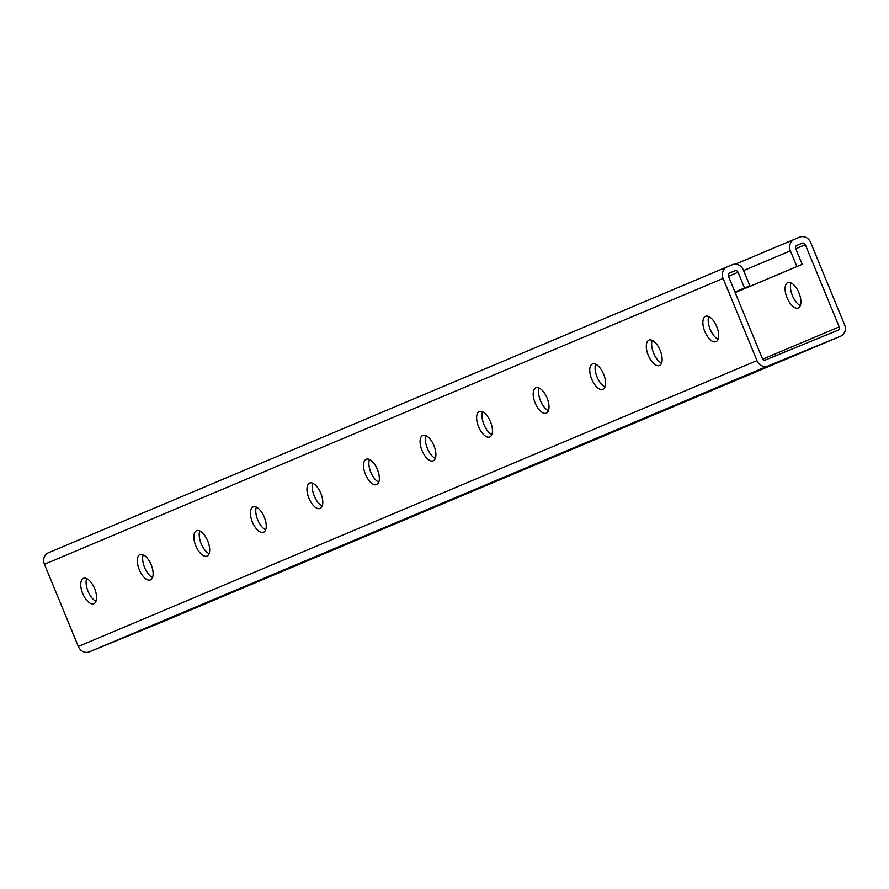 <?xml version="1.0" encoding="UTF-8"?>
<svg xmlns="http://www.w3.org/2000/svg" width="889" height="889" viewBox="0 0 889 889"><rect width="100%" height="100%" fill="white"/><g stroke="black" fill="none" stroke-linecap="round" stroke-linejoin="round"><path stroke-width="1.33" d="M734.981 292.092L749.871 285.814L743.393 270.112A9.146 8.079 67.2 0 0 732.436 264.711L727.091 266.9A9.146 8.079 67.2 0 0 727.024 266.922A9.146 8.079 67.2 0 0 723.101 278.424L756.972 360.601A9.146 8.079 67.2 0 0 767.94 365.99L840.561 336.242A9.146 8.079 67.2 0 0 840.627 336.22A9.146 8.079 67.2 0 0 844.55 324.718L810.679 242.541A9.146 8.079 67.2 0 0 799.711 237.152L794.377 239.341A9.146 8.079 67.2 0 0 794.31 239.363A9.146 8.079 67.2 0 0 790.388 250.854L796.866 266.567L735.17 292.559M734.959 292.037L744.526 288.003L738.059 272.29A2.611 2.311 67.2 0 0 734.925 270.756L729.58 272.945A2.611 2.311 67.2 0 0 729.558 272.945A2.611 2.311 67.2 0 0 728.447 276.235L762.317 358.411A2.611 2.311 67.2 0 0 765.44 359.956L838.071 330.208A2.611 2.311 67.2 0 0 839.205 326.908L805.334 244.731A2.611 2.311 67.2 0 0 802.211 243.186L796.866 245.375A2.611 2.311 67.2 0 0 795.722 248.676L802.2 264.377L796.866 266.567M749.871 285.814L744.526 288.003M718.09 339.265A13.724 6.445 67.7 0 1 710.144 329.252A13.724 6.445 67.7 0 1 708.777 316.551M661.527 363.09A13.724 6.445 67.7 0 1 653.582 353.077A13.724 6.445 67.7 0 1 652.226 340.376M604.976 386.904A13.724 6.445 67.7 0 1 597.03 376.903A13.724 6.445 67.7 0 1 595.674 364.19M548.424 410.729A13.724 6.445 67.7 0 1 540.479 400.717A13.724 6.445 67.7 0 1 539.123 388.015M491.873 434.554A13.724 6.445 67.7 0 1 483.927 424.542A13.724 6.445 67.7 0 1 482.56 411.84M435.31 458.368A13.724 6.445 67.7 0 1 427.365 448.367A13.724 6.445 67.7 0 1 426.009 435.654M378.758 482.194A13.724 6.445 67.7 0 1 370.813 472.181A13.724 6.445 67.7 0 1 369.457 459.48M322.207 506.019A13.724 6.445 67.7 0 1 314.262 496.006A13.724 6.445 67.7 0 1 312.906 483.305M265.655 529.833A13.724 6.445 67.7 0 1 257.71 519.832A13.724 6.445 67.7 0 1 256.343 507.119M209.093 553.658A13.724 6.445 67.7 0 1 201.147 543.646A13.724 6.445 67.7 0 1 199.792 530.944M152.541 577.483A13.724 6.445 67.7 0 1 144.596 567.471A13.724 6.445 67.7 0 1 143.24 554.769M95.99 601.297A13.724 6.445 67.7 0 1 88.044 591.296A13.724 6.445 67.7 0 1 86.689 578.583M787.776 282.624A13.724 6.445 -112.3 0 0 787.054 297.793A13.724 6.445 -112.3 0 0 798.2 308.016A13.724 6.445 -112.3 0 0 798.233 308.005A13.724 6.445 -112.3 0 0 798.955 292.848A13.724 6.445 -112.3 0 0 787.798 282.613A13.724 6.445 -112.3 0 0 787.776 282.624M735.192 292.603L802.2 264.377M800.322 305.583A13.724 6.445 67.7 0 1 792.377 295.57A13.724 6.445 67.7 0 1 791.021 282.869M162.042 622.044A9.146 8.079 -112.8 0 1 161.976 622.078A9.146 8.079 -112.8 0 1 161.909 622.1L89.289 651.848A9.146 8.079 -112.8 0 1 78.321 646.459L756.972 360.601M774.086 363.69L797.989 353.866L774.086 363.69M717.534 387.515L741.437 377.692L717.534 387.515M660.983 411.34L684.886 401.517L660.983 411.34M604.42 435.154L628.334 425.331L604.42 435.154M547.868 458.98L571.771 449.156L547.868 458.98M491.317 482.805L515.22 472.981L491.317 482.805M434.765 506.619L458.668 496.795L434.765 506.619M378.203 530.444L402.117 520.621L378.203 530.444M321.651 554.269L345.554 544.446L321.651 554.269M265.1 578.083L289.003 568.26L265.1 578.083M208.548 601.909L232.451 592.085L208.548 601.909M151.997 625.734L175.9 615.91L151.997 625.734M715.989 341.687A13.724 6.445 67.7 0 1 715.967 341.698A13.724 6.445 67.7 0 1 704.799 331.441A13.724 6.445 67.7 0 1 705.566 316.306A13.724 6.445 67.7 0 1 716.712 326.53A13.724 6.445 67.7 0 1 715.989 341.687M659.438 365.512A13.724 6.445 67.7 0 1 659.416 365.523A13.724 6.445 67.7 0 1 648.248 355.267A13.724 6.445 67.7 0 1 649.003 340.12A13.724 6.445 67.7 0 1 660.16 350.355A13.724 6.445 67.7 0 1 659.438 365.512M602.886 389.338A13.724 6.445 67.7 0 1 602.853 389.349A13.724 6.445 67.7 0 1 591.696 379.092A13.724 6.445 67.7 0 1 592.452 363.945A13.724 6.445 67.7 0 1 603.609 374.169A13.724 6.445 67.7 0 1 602.886 389.338M546.335 413.152A13.724 6.445 67.7 0 1 546.302 413.163A13.724 6.445 67.7 0 1 535.134 402.906A13.724 6.445 67.7 0 1 535.9 387.771A13.724 6.445 67.7 0 1 547.046 397.994A13.724 6.445 67.7 0 1 546.335 413.152M489.772 436.977A13.724 6.445 67.7 0 1 489.75 436.988A13.724 6.445 67.7 0 1 478.582 426.731A13.724 6.445 67.7 0 1 479.349 411.585A13.724 6.445 67.7 0 1 490.495 421.819A13.724 6.445 67.7 0 1 489.772 436.977M433.221 460.802A13.724 6.445 67.7 0 1 433.199 460.813A13.724 6.445 67.7 0 1 422.031 450.556A13.724 6.445 67.7 0 1 422.786 435.41A13.724 6.445 67.7 0 1 433.943 445.633A13.724 6.445 67.7 0 1 433.221 460.802M376.669 484.616A13.724 6.445 67.7 0 1 376.636 484.627A13.724 6.445 67.7 0 1 365.479 474.37A13.724 6.445 67.7 0 1 366.235 459.235A13.724 6.445 67.7 0 1 377.392 469.459A13.724 6.445 67.7 0 1 376.669 484.616M320.118 508.441A13.724 6.445 67.7 0 1 320.084 508.452A13.724 6.445 67.7 0 1 308.916 498.196A13.724 6.445 67.7 0 1 309.683 483.049A13.724 6.445 67.7 0 1 320.829 493.284A13.724 6.445 67.7 0 1 320.118 508.441M263.555 532.267A13.724 6.445 67.7 0 1 263.533 532.278A13.724 6.445 67.7 0 1 252.365 522.021A13.724 6.445 67.7 0 1 253.132 506.874A13.724 6.445 67.7 0 1 264.277 517.098A13.724 6.445 67.7 0 1 263.555 532.267M207.004 556.081A13.724 6.445 67.7 0 1 206.981 556.092A13.724 6.445 67.7 0 1 195.813 545.835A13.724 6.445 67.7 0 1 196.569 530.7A13.724 6.445 67.7 0 1 207.726 540.923A13.724 6.445 67.7 0 1 207.004 556.081M150.452 579.906A13.724 6.445 67.7 0 1 150.419 579.917A13.724 6.445 67.7 0 1 139.262 569.66A13.724 6.445 67.7 0 1 140.018 554.514A13.724 6.445 67.7 0 1 151.174 564.748A13.724 6.445 67.7 0 1 150.452 579.906M93.901 603.731A13.724 6.445 67.7 0 1 93.867 603.742A13.724 6.445 67.7 0 1 82.699 593.485A13.724 6.445 67.7 0 1 83.466 578.339A13.724 6.445 67.7 0 1 94.612 588.562A13.724 6.445 67.7 0 1 93.901 603.731M726.958 266.956L48.439 552.758A9.146 8.079 -112.8 0 0 48.373 552.78A9.146 8.079 -112.8 0 0 44.45 564.282L78.321 646.459M728.48 276.323L738.059 272.29M729.147 273.19L734.925 270.756M762.729 359.123L839.205 326.908M795.766 248.764L805.334 244.731M796.433 245.62L802.211 243.186M743.582 270.567L790.388 250.854M794.31 239.363L735.403 264.177L794.244 239.385M161.909 622.1L840.561 336.242M89.289 651.848L767.94 365.99M44.45 564.282L723.101 278.424M161.976 622.078L840.627 336.22M48.373 552.78L727.024 266.922"/></g></svg>
